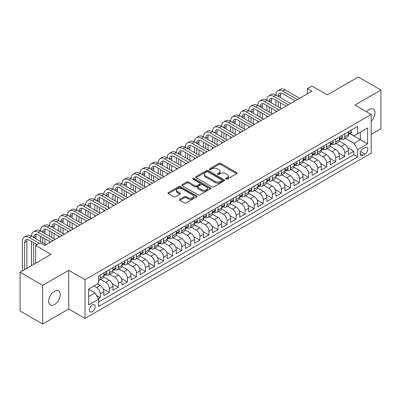 <?xml version="1.0" encoding="UTF-8"?>
<svg xmlns="http://www.w3.org/2000/svg" width="401" height="401" viewBox="0 0 401 401"><rect width="100%" height="100%" fill="white"/><g stroke="black" fill="none" stroke-linecap="round" stroke-linejoin="round"><path stroke-width="0.6" d="M225.974 179.132A0.882 0.506 0 0 0 227.217 179.132L236.665 173.678A1.258 0.727 0 0 0 237.031 173.162A1.258 0.727 0 0 0 236.665 172.651L220.66 163.413A1.258 0.727 0 0 0 218.886 163.413L209.437 168.866A0.882 0.506 0 0 0 209.182 169.222A0.882 0.506 0 0 0 209.437 169.583A0.882 0.506 0 0 0 210.685 169.583L211.908 168.876A4.025 2.321 0 0 1 217.598 168.876L218.931 169.648A4.025 2.321 0 0 1 220.109 171.292A4.025 2.321 0 0 1 218.931 172.931L217.708 173.638A0.882 0.506 0 0 0 217.447 173.999A0.882 0.506 0 0 0 217.708 174.355A0.882 0.506 0 0 0 218.951 174.355L220.174 173.653A4.025 2.321 0 0 1 225.863 173.653L227.197 174.42A4.025 2.321 0 0 1 228.375 176.064A4.025 2.321 0 0 1 227.197 177.703L225.974 178.41A0.882 0.506 0 0 0 225.718 178.771A0.882 0.506 0 0 0 225.974 179.132L225.974 178.41M54.466 304.58A8.195 4.732 120 0 0 59.819 297.357A8.195 4.732 120 0 0 58.561 290.785A8.195 4.732 120 0 0 54.466 291.191A8.195 4.732 120 0 0 49.107 298.414A8.195 4.732 120 0 0 50.366 304.986A8.195 4.732 120 0 0 54.466 304.58M371.216 121.277A8.195 4.732 120 0 0 373.276 109.087A8.195 4.732 120 0 0 369.176 109.493A8.195 4.732 120 0 0 366.519 111.774M92.275 311.612A4.1 2.366 120 0 0 94.952 307.998A4.1 2.366 120 0 0 94.325 304.715A4.1 2.366 120 0 0 92.275 304.915A4.1 2.366 120 0 0 89.598 308.529A4.1 2.366 120 0 0 90.225 311.813A4.1 2.366 120 0 0 92.275 311.612M179.859 199.237A1.258 0.727 0 0 0 179.493 199.748A1.258 0.727 0 0 0 179.859 200.259L184.35 202.856A1.258 0.727 0 0 0 186.129 202.856L196.615 196.796A1.258 0.727 0 0 0 196.986 196.284A1.258 0.727 0 0 0 196.615 195.773L180.615 186.535A1.258 0.727 0 0 0 178.836 186.535L168.35 192.59A1.258 0.727 0 0 0 167.979 193.102A1.258 0.727 0 0 0 168.35 193.618L173.768 196.746A1.258 0.727 0 0 0 175.548 196.746L180.039 194.154A1.258 0.727 0 0 0 180.405 193.643A1.258 0.727 0 0 0 180.039 193.127L177.347 191.578A3.363 1.94 0 0 1 176.365 190.204A3.363 1.94 0 0 1 178.44 188.41A3.363 1.94 0 0 1 182.104 188.831L192.64 194.911A3.363 1.94 0 0 1 193.623 196.284A3.363 1.94 0 0 1 191.548 198.079A3.363 1.94 0 0 1 187.884 197.658L186.129 196.645A1.258 0.727 0 0 0 184.35 196.645L179.859 199.237L179.859 200.259M371.216 134.355L380.95 128.736L380.95 90.045L358.309 76.972L327.291 94.882L311.893 85.989L307.367 88.606L311.893 91.217L44.727 245.467L40.2 242.851L35.674 245.467L35.674 263.246M42.691 285.337L42.691 324.028L68.726 308.996L68.726 270.304L42.691 285.337L20.05 272.264L51.067 254.354L35.674 245.467M68.726 270.304L85.032 279.713L371.216 114.486L371.216 153.182L85.032 318.409L85.032 279.713M380.95 90.045L354.915 105.077L371.216 114.486M211.994 186.891A1.258 0.727 0 0 0 213.773 186.891L224.264 180.836A1.258 0.727 0 0 0 224.63 180.325A1.258 0.727 0 0 0 224.264 179.808L208.259 170.57A1.258 0.727 0 0 0 206.485 170.57L195.994 176.625A1.258 0.727 0 0 0 195.628 177.142A1.258 0.727 0 0 0 195.994 177.653L211.994 186.891M193.277 179.322A0.882 0.506 0 0 1 194.174 179.442L194.174 178.4L210.44 187.788A1.258 0.727 0 0 1 210.806 188.305A1.258 0.727 0 0 1 210.44 188.816L199.949 194.871A1.258 0.727 0 0 1 198.174 194.871L182.169 185.633L186.66 183.062L186.66 182.019L182.169 184.61A1.258 0.727 0 0 0 181.803 185.122A1.258 0.727 0 0 0 182.169 185.633L182.169 184.61M186.66 183.062A1.258 0.727 0 0 1 188.44 183.062L188.44 182.019A1.258 0.727 0 0 0 186.66 182.019M188.44 182.019L194.926 185.763A1.258 0.727 0 0 0 196.706 185.763L199.683 184.044A1.258 0.727 0 0 0 200.054 183.533A1.258 0.727 0 0 0 199.683 183.016L192.926 179.117A0.882 0.506 0 0 1 192.67 178.756A0.882 0.506 0 0 1 193.212 178.29A0.882 0.506 0 0 1 194.174 178.4M42.691 324.028L20.05 310.955L20.05 272.264M98.365 298.735L100.245 297.647L96.486 295.482M93.904 285.988L96.621 287.557A5.123 2.957 60 0 1 100.245 293.833L103.869 291.743L103.869 295.557L109.303 292.419L103.177 288.885M100.661 279.432L105.679 282.329A5.123 2.957 60 0 1 109.303 288.605L112.922 286.514L112.922 290.329L118.36 287.191L112.235 283.657M109.714 274.204L114.736 277.101A5.123 2.957 60 0 1 118.36 283.377L121.979 281.281L121.979 285.101L127.413 281.963L121.287 278.429M118.771 268.976L123.794 271.873A5.123 2.957 60 0 1 127.413 278.149L131.037 276.053L131.037 279.873L136.47 276.735L130.345 273.196M127.829 263.743L132.846 266.645A5.123 2.957 60 0 1 136.47 272.916L140.094 270.825L140.094 274.645L145.528 271.507L139.403 267.968M136.886 258.515L141.904 261.417A5.123 2.957 60 0 1 145.528 267.688L149.152 265.597L149.152 269.417L154.585 266.279L148.46 262.74M145.939 253.287L150.961 256.184A5.123 2.957 60 0 1 154.585 262.46L158.205 260.369L158.205 264.184L163.638 261.051L157.513 257.512M154.997 248.059L160.019 250.956A5.123 2.957 60 0 1 163.638 257.231L167.262 255.141L167.262 258.956L172.696 255.818L166.57 252.284M164.054 242.831L169.072 245.728A5.123 2.957 60 0 1 172.696 252.003L176.32 249.913L176.32 253.728L181.753 250.59L175.628 247.056M173.112 237.603L178.129 240.5A5.123 2.957 60 0 1 181.753 246.775L185.377 244.68L185.377 248.5L190.811 245.362L184.686 241.828M182.164 232.374L187.187 235.272A5.123 2.957 60 0 1 190.811 241.547L194.43 239.452L194.43 243.272L199.868 240.134L193.743 236.6M191.222 227.141L196.244 230.044A5.123 2.957 60 0 1 199.868 236.314L203.487 234.224L203.487 238.044L208.921 234.906L202.796 231.367M200.279 221.913L205.302 224.816A5.123 2.957 60 0 1 208.921 231.086L212.545 228.996L212.545 232.816L217.979 229.678L211.853 226.139M209.337 216.685L214.355 219.583A5.123 2.957 60 0 1 217.979 225.858L221.603 223.768L221.603 227.583L227.036 224.45L220.911 220.911M218.395 211.457L223.412 214.355A5.123 2.957 60 0 1 227.036 220.63L230.66 218.54L230.66 222.355L236.094 219.217L229.968 215.683M227.447 206.229L232.47 209.127A5.123 2.957 60 0 1 236.094 215.402L239.713 213.312L239.713 217.126L245.146 213.989L239.021 210.455M236.505 201.001L241.527 203.898A5.123 2.957 60 0 1 245.146 210.174L248.77 208.084L248.77 211.898L254.204 208.761L248.079 205.227M245.562 195.773L250.58 198.67A5.123 2.957 60 0 1 254.204 204.946L257.828 202.851L257.828 206.67L263.262 203.533L257.136 199.999M254.62 190.545L259.637 193.442A5.123 2.957 60 0 1 263.262 199.718L266.886 197.623L266.886 201.442L272.319 198.305L266.194 194.766M263.673 185.312L268.695 188.214A5.123 2.957 60 0 1 272.319 194.485L275.938 192.395L275.938 196.214L281.377 193.076L275.251 189.538M272.73 180.084L277.753 182.986A5.123 2.957 60 0 1 281.377 189.257L284.996 187.167L284.996 190.986L290.429 187.848L284.304 184.31M281.788 174.856L286.81 177.753A5.123 2.957 60 0 1 290.429 184.029L294.053 181.939L294.053 185.753L299.487 182.62L293.362 179.082M290.845 169.628L295.863 172.525A5.123 2.957 60 0 1 299.487 178.801L303.111 176.711L303.111 180.525L308.544 177.387L302.419 173.854M299.903 164.4L304.92 167.297A5.123 2.957 60 0 1 308.544 173.573L312.168 171.483L312.168 175.297L317.602 172.159L311.477 168.626M308.955 159.172L313.978 162.069A5.123 2.957 60 0 1 317.602 168.345L321.221 166.255L321.221 170.069L326.655 166.931L320.529 163.397M318.013 153.944L323.036 156.841A5.123 2.957 60 0 1 326.655 163.117L330.279 161.022L330.279 164.841L335.712 161.703L329.587 158.169M327.071 148.711L332.088 151.613A5.123 2.957 60 0 1 335.712 157.884L339.336 155.794L339.336 159.613L344.77 156.475L344.77 152.656A5.123 2.957 -120 0 0 341.146 146.385L336.128 143.483M338.644 152.936L344.77 156.475M103.869 291.743A5.123 2.957 -120 0 0 100.245 285.467L97.528 283.898M112.922 286.514A5.123 2.957 -120 0 0 109.303 280.239L103.699 277.006M121.979 281.281A5.123 2.957 -120 0 0 118.36 275.011L112.756 271.778M131.037 276.053A5.123 2.957 -120 0 0 127.413 269.783L121.814 266.545M140.094 270.825A5.123 2.957 -120 0 0 136.47 264.55L130.871 261.317M149.152 265.597A5.123 2.957 -120 0 0 145.528 259.322L139.929 256.089M158.205 260.369A5.123 2.957 -120 0 0 154.585 254.094L148.982 250.861M167.262 255.141A5.123 2.957 -120 0 0 163.638 248.866L158.039 245.633M176.32 249.913A5.123 2.957 -120 0 0 172.696 243.638L167.097 240.405M185.377 244.68A5.123 2.957 -120 0 0 181.753 238.41L176.154 235.176M194.43 239.452A5.123 2.957 -120 0 0 190.811 233.181L185.207 229.943M203.487 234.224A5.123 2.957 -120 0 0 199.868 227.948L194.264 224.715M212.545 228.996A5.123 2.957 -120 0 0 208.921 222.72L203.322 219.487M221.603 223.768A5.123 2.957 -120 0 0 217.979 217.492L212.38 214.259M230.66 218.54A5.123 2.957 -120 0 0 227.036 212.264L221.432 209.031M239.713 213.312A5.123 2.957 -120 0 0 236.094 207.036L230.49 203.803M248.77 208.084A5.123 2.957 -120 0 0 245.146 201.808L239.547 198.575M257.828 202.851A5.123 2.957 -120 0 0 254.204 196.58L248.605 193.347M266.886 197.623A5.123 2.957 -120 0 0 263.262 191.352L257.663 188.114M275.938 192.395A5.123 2.957 -120 0 0 272.319 186.119L266.715 182.886M284.996 187.167A5.123 2.957 -120 0 0 281.377 180.891L275.773 177.658M294.053 181.939A5.123 2.957 -120 0 0 290.429 175.663L284.83 172.43M303.111 176.711A5.123 2.957 -120 0 0 299.487 170.435L293.888 167.202M312.168 171.483A5.123 2.957 -120 0 0 308.544 165.207L302.94 161.974M321.221 166.255A5.123 2.957 -120 0 0 317.602 159.979L311.998 156.746M330.279 161.022A5.123 2.957 -120 0 0 326.655 154.751L321.056 151.518M339.336 155.794A5.123 2.957 -120 0 0 335.712 149.518L330.113 146.285M364.965 147.588L362.975 148.736A3.97 2.291 120 0 0 360.379 152.235A3.97 2.291 120 0 0 360.99 155.418A3.97 2.291 120 0 0 362.975 155.222L364.965 154.069A3.97 2.291 120 0 0 367.562 150.57A3.97 2.291 120 0 0 366.95 147.388A3.97 2.291 120 0 0 364.965 147.588M88.651 296.55L94.992 292.89L98.616 299.166L98.616 306.484L357.632 156.946L357.632 149.623L354.008 143.352L345.181 138.255M98.616 299.166L88.651 304.915L88.651 289.021L98.616 283.271L98.616 275.948L357.632 126.41L357.632 133.728L367.592 127.979L367.592 143.874L357.632 149.623M105.633 274.77L105.679 274.8A5.123 2.957 60 0 0 108.24 275.056L111.864 272.961A5.123 2.957 -120 0 0 112.922 270.615L112.922 267.688M114.686 269.542L114.736 269.572A5.123 2.957 60 0 0 117.298 269.823L120.922 267.733A5.123 2.957 -120 0 0 121.979 265.387L121.979 262.46M123.744 264.314L123.794 264.344A5.123 2.957 60 0 0 126.355 264.595L129.974 262.505A5.123 2.957 -120 0 0 131.037 260.159L131.037 257.231M132.801 259.086L132.846 259.116A5.123 2.957 60 0 0 135.408 259.367L139.032 257.277A5.123 2.957 -120 0 0 140.094 254.931L140.094 252.003M141.859 253.858L141.904 253.883A5.123 2.957 60 0 0 144.465 254.139L148.089 252.049A5.123 2.957 -120 0 0 149.152 249.703L149.152 246.775M150.911 248.63L150.961 248.655A5.123 2.957 60 0 0 153.523 248.911L157.147 246.821A5.123 2.957 -120 0 0 158.205 244.475L158.205 241.547M159.969 243.402L160.019 243.427A5.123 2.957 60 0 0 162.58 243.683L166.199 241.587A5.123 2.957 -120 0 0 167.262 239.247L167.262 236.314M169.027 238.174L169.072 238.199A5.123 2.957 60 0 0 171.638 238.455L175.257 236.359A5.123 2.957 -120 0 0 176.32 234.014L176.32 231.086M178.084 232.941L178.129 232.971A5.123 2.957 60 0 0 180.691 233.222L184.315 231.131A5.123 2.957 -120 0 0 185.377 228.786L185.377 225.858M187.142 227.713L187.187 227.743A5.123 2.957 60 0 0 189.748 227.994L193.372 225.903A5.123 2.957 -120 0 0 194.43 223.557L194.43 220.63M196.194 222.485L196.244 222.515A5.123 2.957 60 0 0 198.806 222.766L202.43 220.675A5.123 2.957 -120 0 0 203.487 218.329L203.487 215.402M205.252 217.257L205.302 217.282A5.123 2.957 60 0 0 207.863 217.537L211.482 215.447A5.123 2.957 -120 0 0 212.545 213.101L212.545 210.174M214.309 212.029L214.355 212.054A5.123 2.957 60 0 0 216.916 212.309L220.54 210.219A5.123 2.957 -120 0 0 221.603 207.873L221.603 204.946M223.367 206.801L223.412 206.826A5.123 2.957 60 0 0 225.974 207.081L229.598 204.991A5.123 2.957 -120 0 0 230.66 202.645L230.66 199.713M232.42 201.573L232.47 201.598A5.123 2.957 60 0 0 235.031 201.853L238.655 199.758A5.123 2.957 -120 0 0 239.713 197.417L239.713 194.485M241.477 196.34L241.527 196.37A5.123 2.957 60 0 0 244.089 196.625L247.708 194.53A5.123 2.957 -120 0 0 248.77 192.184L248.77 189.257M250.535 191.112L250.58 191.142A5.123 2.957 60 0 0 253.141 191.392L256.765 189.302A5.123 2.957 -120 0 0 257.828 186.956L257.828 184.029M259.592 185.884L259.637 185.914A5.123 2.957 60 0 0 262.199 186.164L265.823 184.074A5.123 2.957 -120 0 0 266.886 181.728L266.886 178.801M268.65 180.656L268.695 180.686A5.123 2.957 60 0 0 271.256 180.936L274.88 178.846A5.123 2.957 -120 0 0 275.938 176.5L275.938 173.573M277.703 175.427L277.753 175.453A5.123 2.957 60 0 0 280.314 175.708L283.938 173.618A5.123 2.957 -120 0 0 284.996 171.272L284.996 168.345M286.76 170.199L286.81 170.225A5.123 2.957 60 0 0 289.372 170.48L292.991 168.39A5.123 2.957 -120 0 0 294.053 166.044L294.053 163.117M295.818 164.971L295.863 164.996A5.123 2.957 60 0 0 298.424 165.252L302.048 163.157A5.123 2.957 -120 0 0 303.111 160.816L303.111 157.884M304.875 159.743L304.92 159.768A5.123 2.957 60 0 0 307.482 160.024L311.106 157.929A5.123 2.957 -120 0 0 312.168 155.583L312.168 152.656M313.928 154.51L313.978 154.54A5.123 2.957 60 0 0 316.539 154.791L320.163 152.701A5.123 2.957 -120 0 0 321.221 150.355L321.221 147.428M322.985 149.282L323.036 149.312A5.123 2.957 60 0 0 325.597 149.563L329.216 147.473A5.123 2.957 -120 0 0 330.279 145.127L330.279 142.2M332.043 144.054L332.088 144.084A5.123 2.957 60 0 0 334.65 144.335L338.274 142.245A5.123 2.957 -120 0 0 339.336 139.899L339.336 136.972M98.616 302.093L353.827 154.751L353.827 151.247L348.394 154.385L348.394 150.565A5.123 2.957 -120 0 0 344.77 144.29L339.171 141.057M341.101 138.826L341.146 138.851A5.123 2.957 -120 0 0 343.707 139.107A5.123 2.957 -120 0 0 344.77 136.761L344.77 133.834M343.707 139.107L347.331 137.017A5.123 2.957 -120 0 0 348.394 134.671L348.394 131.744M100.245 275.011L100.245 277.938A5.123 2.957 60 0 1 99.182 280.284A5.123 2.957 60 0 1 98.616 280.489M99.182 280.284L102.806 278.189A5.123 2.957 -120 0 0 103.869 275.848L103.869 272.916M109.303 269.778L109.303 272.71A5.123 2.957 60 0 1 108.24 275.056M118.36 264.55L118.36 267.482A5.123 2.957 60 0 1 117.298 269.823M127.413 259.322L127.413 262.249A5.123 2.957 60 0 1 126.355 264.595M136.47 254.094L136.47 257.021A5.123 2.957 60 0 1 135.408 259.367M145.528 248.866L145.528 251.793A5.123 2.957 60 0 1 144.465 254.139M154.585 243.638L154.585 246.565A5.123 2.957 60 0 1 153.523 248.911M163.638 238.41L163.638 241.337A5.123 2.957 60 0 1 162.58 243.683M172.696 233.181L172.696 236.109A5.123 2.957 60 0 1 171.638 238.455M181.753 227.948L181.753 230.881A5.123 2.957 60 0 1 180.691 233.222M190.811 222.72L190.811 225.648A5.123 2.957 60 0 1 189.748 227.994M199.868 217.492L199.868 220.42A5.123 2.957 60 0 1 198.806 222.766M208.921 212.264L208.921 215.192A5.123 2.957 60 0 1 207.863 217.537M217.979 207.036L217.979 209.964A5.123 2.957 60 0 1 216.916 212.309M227.036 201.808L227.036 204.736A5.123 2.957 60 0 1 225.974 207.081M236.094 196.58L236.094 199.508A5.123 2.957 60 0 1 235.031 201.853M245.146 191.347L245.146 194.279A5.123 2.957 60 0 1 244.089 196.625M254.204 186.119L254.204 189.051A5.123 2.957 60 0 1 253.141 191.392M263.262 180.891L263.262 183.818A5.123 2.957 60 0 1 262.199 186.164M272.319 175.663L272.319 178.59A5.123 2.957 60 0 1 271.256 180.936M281.377 170.435L281.377 173.362A5.123 2.957 60 0 1 280.314 175.708M290.429 165.207L290.429 168.134A5.123 2.957 60 0 1 289.372 170.48M299.487 159.979L299.487 162.906A5.123 2.957 60 0 1 298.424 165.252M308.544 154.751L308.544 157.678A5.123 2.957 60 0 1 307.482 160.024M317.602 149.518L317.602 152.45A5.123 2.957 60 0 1 316.539 154.791M326.655 144.29L326.655 147.217A5.123 2.957 60 0 1 325.597 149.563M335.712 139.062L335.712 141.989A5.123 2.957 60 0 1 334.65 144.335M335.712 157.884L335.712 161.703M326.655 163.117L326.655 166.931M317.602 168.345L317.602 172.159M308.544 173.573L308.544 177.387M299.487 178.801L299.487 182.62M290.429 184.029L290.429 187.848M281.377 189.257L281.377 193.076M272.319 194.485L272.319 198.305M263.262 199.718L263.262 203.533M254.204 204.946L254.204 208.761M245.146 210.174L245.146 213.989M236.094 215.402L236.094 219.217M227.036 220.63L227.036 224.45M217.979 225.858L217.979 229.678M208.921 231.086L208.921 234.906M199.868 236.314L199.868 240.134M190.811 241.547L190.811 245.362M181.753 246.775L181.753 250.59M172.696 252.003L172.696 255.818M163.638 257.231L163.638 261.051M154.585 262.46L154.585 266.279M145.528 267.688L145.528 271.507M136.47 272.916L136.47 276.735M127.413 278.149L127.413 281.963M118.36 283.377L118.36 287.191M109.303 288.605L109.303 292.419M100.245 293.833L100.245 297.647M94.992 292.89L88.651 289.231M354.008 143.352L360.349 139.688L360.349 132.16L367.592 127.979M349.973 133.703L367.592 143.874M350.158 133.598L354.008 135.819L357.632 133.728M68.726 308.996L85.032 318.409M307.367 88.606L307.367 93.834M347.702 147.708L353.827 151.247M353.827 154.751L357.632 156.946M226.324 179.252L227.197 178.751A4.025 2.321 0 0 0 228.375 177.107L228.375 176.064M220.109 171.292L220.109 172.335A4.025 2.321 0 0 1 218.931 173.979L218.059 174.48M236.645 173.688L220.66 164.455A1.258 0.727 0 0 0 218.886 164.455L209.793 169.708M224.244 180.846L208.259 171.618A1.258 0.727 0 0 0 206.485 171.618L196.009 177.663M222.039 180.681A0.882 0.506 0 0 0 222.299 180.325A0.882 0.506 0 0 0 222.039 179.964L207.994 171.854A0.882 0.506 0 0 0 206.751 171.854L205.462 172.6A4.025 2.321 0 0 0 204.284 174.24A4.025 2.321 0 0 0 205.462 175.884L215.061 181.427A4.025 2.321 0 0 0 220.75 181.427L222.039 180.681L222.039 181.728A0.882 0.506 0 0 0 222.299 181.367L222.299 180.325M204.284 174.24L204.284 175.287A4.025 2.321 0 0 0 205.462 176.931L205.462 175.884M222.039 181.728L220.75 182.47A4.025 2.321 0 0 1 215.061 182.47L205.462 176.931M188.44 183.062L194.926 186.811A1.258 0.727 0 0 0 196.706 186.811L199.683 185.092A1.258 0.727 0 0 0 200.054 184.575L200.054 183.533M194.174 179.442L210.425 188.826M201.663 189.653A3.363 1.94 0 0 0 205.327 190.074A3.363 1.94 0 0 0 207.402 188.28A3.363 1.94 0 0 0 206.415 186.906L202.705 184.761A1.258 0.727 0 0 0 200.926 184.761L197.949 186.48A1.258 0.727 0 0 0 197.583 186.996A1.258 0.727 0 0 0 197.949 187.508L201.663 189.653L201.663 190.696A3.363 1.94 0 0 0 205.327 191.117A3.363 1.94 0 0 0 207.402 189.322L207.402 188.28M197.583 186.996L197.583 188.039A1.258 0.727 0 0 0 197.949 188.555L197.949 187.508M201.663 190.696L197.949 188.555M193.623 196.284L193.623 197.332A3.363 1.94 0 0 1 191.548 199.122A3.363 1.94 0 0 1 187.884 198.701L186.129 197.688A1.258 0.727 0 0 0 184.35 197.688L179.879 200.269M176.365 190.204L176.365 191.247A3.363 1.94 0 0 0 177.347 192.62L177.347 191.578M180.019 194.164L177.347 192.62M196.6 196.806L180.615 187.578A1.258 0.727 0 0 0 178.836 187.578L168.365 193.623M350.79 130.355L351.562 131.688A3.393 1.96 60 0 1 350.86 133.192L349.136 134.185A3.393 1.96 -120 0 0 349.727 133.403L349.657 133.102M22.361 270.931L22.361 241.442A9.604 5.544 60 0 1 24.351 237.041L26.611 235.738A9.604 5.544 60 0 1 31.418 236.214A9.604 5.544 60 0 1 33.403 231.813L35.669 230.51A9.604 5.544 60 0 1 40.471 230.981A9.604 5.544 60 0 1 42.461 226.585L44.727 225.277A9.604 5.544 60 0 1 49.529 225.753A9.604 5.544 60 0 1 51.518 221.357L53.784 220.049A9.604 5.544 60 0 1 58.586 220.525A9.604 5.544 60 0 1 60.576 216.129L62.837 214.821A9.604 5.544 60 0 1 67.644 215.297A9.604 5.544 60 0 1 69.634 210.901L71.894 209.593A9.604 5.544 60 0 1 76.696 210.069A9.604 5.544 60 0 1 78.686 205.673L80.952 204.365A9.604 5.544 60 0 1 85.754 204.841A9.604 5.544 60 0 1 87.744 200.445L90.009 199.137A9.604 5.544 60 0 1 94.811 199.613A9.604 5.544 60 0 1 96.801 195.212L99.067 193.909A9.604 5.544 60 0 1 103.869 194.385A9.604 5.544 60 0 1 105.859 189.984L108.12 188.676A9.604 5.544 60 0 1 112.922 189.152A9.604 5.544 60 0 1 114.912 184.756L117.177 183.447A9.604 5.544 60 0 1 121.979 183.924A9.604 5.544 60 0 1 123.969 179.528L126.235 178.219A9.604 5.544 60 0 1 131.037 178.696A9.604 5.544 60 0 1 133.027 174.3L135.292 172.991A9.604 5.544 60 0 1 140.094 173.468A9.604 5.544 60 0 1 142.084 169.072L144.345 167.763A9.604 5.544 60 0 1 149.152 168.24A9.604 5.544 60 0 1 151.137 163.844L153.403 162.535A9.604 5.544 60 0 1 158.205 163.012A9.604 5.544 60 0 1 160.194 158.611L162.46 157.307A9.604 5.544 60 0 1 167.262 157.783A9.604 5.544 60 0 1 169.252 153.382L171.518 152.079A9.604 5.544 60 0 1 176.32 152.55A9.604 5.544 60 0 1 178.31 148.154L180.575 146.846A9.604 5.544 60 0 1 185.377 147.322A9.604 5.544 60 0 1 187.367 142.926L189.628 141.618A9.604 5.544 60 0 1 194.43 142.094A9.604 5.544 60 0 1 196.42 137.698L198.685 136.39A9.604 5.544 60 0 1 203.487 136.866A9.604 5.544 60 0 1 205.477 132.47L207.743 131.162A9.604 5.544 60 0 1 212.545 131.638A9.604 5.544 60 0 1 214.535 127.242L216.801 125.934A9.604 5.544 60 0 1 221.603 126.41A9.604 5.544 60 0 1 223.593 122.014L225.853 120.706A9.604 5.544 60 0 1 230.66 121.182A9.604 5.544 60 0 1 232.645 116.781L234.911 115.478A9.604 5.544 60 0 1 239.713 115.954A9.604 5.544 60 0 1 241.703 111.553L243.968 110.245A9.604 5.544 60 0 1 248.77 110.721A9.604 5.544 60 0 1 250.76 106.325L253.026 105.017A9.604 5.544 60 0 1 257.828 105.493A9.604 5.544 60 0 1 259.818 101.097L262.079 99.789A9.604 5.544 60 0 1 266.886 100.265A9.604 5.544 60 0 1 268.876 95.869L271.136 94.561A9.604 5.544 60 0 1 275.938 95.037A9.604 5.544 60 0 1 277.928 90.641L280.194 89.333A9.604 5.544 60 0 1 284.996 89.809L299.667 98.28M277.928 90.641A9.604 5.544 60 0 1 282.735 91.117L297.402 99.588M348.504 134.345L348.519 134.345A3.393 1.96 -120 0 0 349.136 134.185M349.291 133.152L349.727 133.403C349.517 132.891 349.156 133.102 348.644 134.029A3.393 1.96 60 0 1 348.394 134.515M295.141 100.892L282.735 93.729A6.406 3.699 -120 0 0 279.532 93.413A6.406 3.699 -120 0 0 278.204 96.345L280.469 95.037L280.469 97.654M280.87 93.117A6.406 3.699 -120 0 0 280.469 95.037M278.204 101.573L278.204 106.801M280.469 102.882L280.469 108.11M275.938 111.979L275.938 110.721M275.938 105.493L275.938 100.265M341.737 135.583L342.504 136.916A3.393 1.96 60 0 1 341.802 138.42L340.083 139.413A3.393 1.96 -120 0 0 340.675 138.631L340.599 138.33M268.876 95.869A9.604 5.544 60 0 1 273.677 96.345L275.938 95.037L290.61 103.508M273.677 96.345L288.349 104.816M339.447 139.573L339.462 139.573A3.393 1.96 -120 0 0 340.083 139.413M340.233 138.38L340.675 138.631C340.459 138.119 340.098 138.33 339.587 139.257A3.393 1.96 60 0 1 339.336 139.743M286.083 106.12L273.677 98.957A6.406 3.699 -120 0 0 270.474 98.641A6.406 3.699 -120 0 0 269.146 101.573L271.412 100.265L271.412 102.882M271.813 98.345A6.406 3.699 -120 0 0 271.412 100.265M269.146 106.801L269.146 112.029M271.412 108.11L271.412 113.338M266.886 117.207L266.886 115.954M266.886 110.721L266.886 105.493M332.68 140.816L333.447 142.149A3.393 1.96 60 0 1 332.745 143.648L331.025 144.641A3.393 1.96 -120 0 0 331.617 143.859L331.547 143.558M259.818 101.097A9.604 5.544 60 0 1 264.62 101.573L266.886 100.265L281.557 108.736M264.62 101.573L279.291 110.044M330.394 144.801L330.404 144.801A3.393 1.96 -120 0 0 331.025 144.641M331.176 143.608L331.617 143.859C331.401 143.347 331.041 143.558 330.529 144.49A3.393 1.96 60 0 1 330.279 144.972M277.026 111.353L264.62 104.185A6.406 3.699 -120 0 0 261.417 103.869A6.406 3.699 -120 0 0 260.094 106.801L262.354 105.493L262.354 108.11M262.755 103.573A6.406 3.699 -120 0 0 262.354 105.493M260.094 112.029L260.094 117.257M262.354 113.338L262.354 118.566M257.828 122.435L257.828 121.182M257.828 115.954L257.828 110.721M323.622 146.044L324.394 147.378A3.393 1.96 60 0 1 323.687 148.876L321.968 149.869A3.393 1.96 -120 0 0 322.559 149.092L322.489 148.786M250.76 106.325A9.604 5.544 60 0 1 255.562 106.801L257.828 105.493L272.5 113.964M255.562 106.801L270.234 115.272M321.336 150.029L321.351 150.029A3.393 1.96 -120 0 0 321.968 149.869M322.123 148.836L322.559 149.092C322.344 148.581 321.983 148.786 321.472 149.718A3.393 1.96 60 0 1 321.221 150.2M267.968 116.581L255.562 109.418A6.406 3.699 -120 0 0 252.359 109.097A6.406 3.699 -120 0 0 251.036 112.029L253.302 110.721L253.302 113.338M253.703 108.801A6.406 3.699 -120 0 0 253.302 110.721M251.036 117.257L251.036 122.485M253.302 118.566L253.302 123.794M248.77 127.663L248.77 126.41M248.77 121.182L248.77 115.954M314.564 151.272L315.336 152.606A3.393 1.96 60 0 1 314.635 154.104L312.91 155.102A3.393 1.96 -120 0 0 313.502 154.32L313.432 154.019M241.703 111.553A9.604 5.544 60 0 1 246.505 112.029L248.77 110.721L263.442 119.192M246.505 112.029L261.176 120.501M312.279 155.257L312.294 155.257A3.393 1.96 -120 0 0 312.91 155.102M313.066 154.064L313.502 154.32C313.291 153.809 312.925 154.014 312.414 154.946A3.393 1.96 60 0 1 312.168 155.428M258.916 121.809L246.505 114.646A6.406 3.699 -120 0 0 243.307 114.325A6.406 3.699 -120 0 0 241.978 117.257L244.244 115.954L244.244 118.566M244.645 114.034A6.406 3.699 -120 0 0 244.244 115.954M241.978 122.485L241.978 127.719M244.244 123.794L244.244 129.022M239.713 132.891L239.713 131.638M239.713 126.41L239.713 121.182M305.512 156.5L306.279 157.834A3.393 1.96 60 0 1 305.577 159.337L303.858 160.33A3.393 1.96 -120 0 0 304.449 159.548L304.374 159.247M232.645 116.781A9.604 5.544 60 0 1 237.452 117.257L239.713 115.954L254.384 124.42M237.452 117.257L252.124 125.729M303.221 160.485L303.236 160.485A3.393 1.96 -120 0 0 303.858 160.33M304.008 159.292L304.449 159.548C304.234 159.037 303.873 159.247 303.362 160.174A3.393 1.96 60 0 1 303.111 160.656M249.858 127.037L237.452 119.874A6.406 3.699 -120 0 0 234.249 119.558A6.406 3.699 -120 0 0 232.921 122.485L235.186 121.182L235.186 123.794M235.587 119.262A6.406 3.699 -120 0 0 235.186 121.182M232.921 127.719L232.921 132.947M235.186 129.022L235.186 134.25M230.66 138.119L230.66 136.866M230.66 131.638L230.66 126.41M296.454 161.728L297.221 163.062A3.393 1.96 60 0 1 296.519 164.565L294.8 165.558A3.393 1.96 -120 0 0 295.392 164.776L295.316 164.475M223.593 122.014A9.604 5.544 60 0 1 228.395 122.485L230.66 121.182L245.332 129.653M228.395 122.485L243.066 130.957M294.169 165.718L294.179 165.718A3.393 1.96 -120 0 0 294.8 165.558M294.951 164.52L295.392 164.776C295.176 164.265 294.815 164.475 294.304 165.402A3.393 1.96 60 0 1 294.053 165.884M240.8 132.265L228.395 125.102A6.406 3.699 -120 0 0 225.192 124.786A6.406 3.699 -120 0 0 223.863 127.719L226.129 126.41L226.129 129.022M226.53 124.49A6.406 3.699 -120 0 0 226.129 126.41M223.863 132.947L223.863 138.175M226.129 134.25L226.129 139.483M221.603 143.352L221.603 142.094M221.603 136.866L221.603 131.638M287.397 166.956L288.169 168.29A3.393 1.96 60 0 1 287.462 169.793L285.743 170.786A3.393 1.96 -120 0 0 286.334 170.004L286.264 169.703M214.535 127.242A9.604 5.544 60 0 1 219.337 127.719L221.603 126.41L236.274 134.881M219.337 127.719L234.009 136.185M285.111 170.946L285.126 170.946A3.393 1.96 -120 0 0 285.743 170.786M285.898 169.753L286.334 170.004C286.119 169.493 285.758 169.703 285.246 170.631A3.393 1.96 60 0 1 284.996 171.117M231.743 137.493L219.337 130.33A6.406 3.699 -120 0 0 216.134 130.014A6.406 3.699 -120 0 0 214.811 132.947L217.071 131.638L217.071 134.25M217.472 129.718A6.406 3.699 -120 0 0 217.071 131.638M214.811 138.175L214.811 143.403M217.071 139.483L217.071 144.711M212.545 148.581L212.545 147.322M212.545 142.094L212.545 136.866M278.339 172.184L279.111 173.518A3.393 1.96 60 0 1 278.409 175.021L276.685 176.014A3.393 1.96 -120 0 0 277.276 175.232L277.206 174.931M205.477 132.47A9.604 5.544 60 0 1 210.279 132.947L212.545 131.638L227.217 140.109M210.279 132.947L224.951 141.418M276.053 176.174L276.068 176.174A3.393 1.96 -120 0 0 276.685 176.014M276.84 174.981L277.276 175.232C277.066 174.721 276.7 174.931 276.189 175.859A3.393 1.96 60 0 1 275.938 176.345M222.69 142.721L210.279 135.558A6.406 3.699 -120 0 0 207.081 135.242A6.406 3.699 -120 0 0 205.753 138.175L208.019 136.866L208.019 139.483M208.42 134.947A6.406 3.699 -120 0 0 208.019 136.866M205.753 143.403L205.753 148.631M208.019 144.711L208.019 149.939M203.487 153.809L203.487 152.55M203.487 147.322L203.487 142.094M269.282 177.417L270.053 178.751A3.393 1.96 60 0 1 269.352 180.25L267.632 181.242A3.393 1.96 -120 0 0 268.219 180.46L268.149 180.159M196.42 137.698A9.604 5.544 60 0 1 201.227 138.175L203.487 136.866L218.159 145.337M201.227 138.175L215.893 146.646M266.996 181.402L267.011 181.402A3.393 1.96 -120 0 0 267.632 181.242M267.783 180.209L268.219 180.46C268.008 179.949 267.647 180.159 267.136 181.087A3.393 1.96 60 0 1 266.886 181.573M213.633 147.949L201.227 140.786A6.406 3.699 -120 0 0 198.024 140.47A6.406 3.699 -120 0 0 196.696 143.403L198.961 142.094L198.961 144.711M199.362 140.175A6.406 3.699 -120 0 0 198.961 142.094M196.696 148.631L196.696 153.859M198.961 149.939L198.961 155.167M194.43 159.037L194.43 157.783M194.43 152.55L194.43 147.322M260.229 182.645L260.996 183.979A3.393 1.96 60 0 1 260.294 185.478L258.575 186.47A3.393 1.96 -120 0 0 259.166 185.688L259.091 185.387M187.367 142.926A9.604 5.544 60 0 1 192.169 143.403L194.43 142.094L209.101 150.565M192.169 143.403L206.841 151.874M257.938 186.63L257.953 186.63A3.393 1.96 -120 0 0 258.575 186.47M258.725 185.437L259.166 185.688C258.951 185.177 258.59 185.387 258.079 186.32A3.393 1.96 60 0 1 257.828 186.801M204.575 153.182L192.169 146.019A6.406 3.699 -120 0 0 188.966 145.698A6.406 3.699 -120 0 0 187.638 148.631L189.904 147.322L189.904 149.939M190.305 145.403A6.406 3.699 -120 0 0 189.904 147.322M187.638 153.859L187.638 159.087M189.904 155.167L189.904 160.395M185.377 164.265L185.377 163.012M185.377 157.783L185.377 152.55M251.171 187.874L251.938 189.207A3.393 1.96 60 0 1 251.237 190.706L249.517 191.703A3.393 1.96 -120 0 0 250.109 190.921L250.039 190.62M178.31 148.154A9.604 5.544 60 0 1 183.112 148.631L185.377 147.322L200.049 155.794M183.112 148.631L197.783 157.102M248.886 191.858L248.896 191.858A3.393 1.96 -120 0 0 249.517 191.703M249.668 190.665L250.109 190.921C249.893 190.41 249.532 190.615 249.021 191.548A3.393 1.96 60 0 1 248.77 192.029M195.518 158.41L183.112 151.247A6.406 3.699 -120 0 0 179.909 150.926A6.406 3.699 -120 0 0 178.585 153.859L180.846 152.55L180.846 155.167M181.247 150.631A6.406 3.699 -120 0 0 180.846 152.55M178.585 159.087L178.585 164.315M180.846 160.395L180.846 165.623M176.32 169.493L176.32 168.24M176.32 163.012L176.32 157.783M242.114 193.102L242.886 194.435A3.393 1.96 60 0 1 242.179 195.934L240.46 196.931A3.393 1.96 -120 0 0 241.051 196.149L240.981 195.848M169.252 153.382A9.604 5.544 60 0 1 174.054 153.859L176.32 152.55L190.991 161.022M174.054 153.859L188.726 162.33M239.828 197.086L239.843 197.086A3.393 1.96 -120 0 0 240.46 196.931M240.615 195.894L241.051 196.149C240.836 195.638 240.475 195.843 239.963 196.776A3.393 1.96 60 0 1 239.713 197.257M186.46 163.638L174.054 156.475A6.406 3.699 -120 0 0 170.851 156.159A6.406 3.699 -120 0 0 169.528 159.087L171.793 157.783L171.793 160.395M172.194 155.864A6.406 3.699 -120 0 0 171.793 157.783M169.528 164.315L169.528 169.548M171.793 165.623L171.793 170.851M167.262 174.721L167.262 173.468M167.262 168.24L167.262 163.012M233.056 198.33L233.828 199.663A3.393 1.96 60 0 1 233.126 201.167L231.402 202.159A3.393 1.96 -120 0 0 231.994 201.377L231.923 201.076M160.194 158.611A9.604 5.544 60 0 1 164.996 159.087L167.262 157.783L181.934 166.25M164.996 159.087L179.668 167.558M230.77 202.32L230.786 202.32A3.393 1.96 -120 0 0 231.402 202.159M231.557 201.122L231.994 201.377C231.783 200.866 231.417 201.076 230.906 202.004A3.393 1.96 60 0 1 230.66 202.485M177.407 168.866L164.996 161.703A6.406 3.699 -120 0 0 161.798 161.387A6.406 3.699 -120 0 0 160.47 164.315L162.736 163.012L162.736 165.623M163.137 161.092A6.406 3.699 -120 0 0 162.736 163.012M160.47 169.548L160.47 174.776M162.736 170.851L162.736 176.084M158.205 179.949L158.205 178.696M158.205 173.468L158.205 168.24M224.004 203.558L224.771 204.891A3.393 1.96 60 0 1 224.069 206.395L222.349 207.387A3.393 1.96 -120 0 0 222.941 206.605L222.866 206.304M151.137 163.844A9.604 5.544 60 0 1 155.944 164.315L158.205 163.012L172.876 171.483M155.944 164.315L170.615 172.786M221.713 207.548L221.728 207.548A3.393 1.96 -120 0 0 222.349 207.387M222.5 206.355L222.941 206.605C222.725 206.094 222.365 206.304 221.853 207.232A3.393 1.96 60 0 1 221.603 207.718M168.35 174.094L155.944 166.931A6.406 3.699 -120 0 0 152.741 166.615A6.406 3.699 -120 0 0 151.413 169.548L153.678 168.24L153.678 170.851M154.079 166.32A6.406 3.699 -120 0 0 153.678 168.24M151.413 174.776L151.413 180.004M153.678 176.084L153.678 181.312M149.152 185.182L149.152 183.924M149.152 178.696L149.152 173.468M214.946 208.786L215.713 210.119A3.393 1.96 60 0 1 215.011 211.623L213.292 212.615A3.393 1.96 -120 0 0 213.883 211.833L213.808 211.533M142.084 169.072A9.604 5.544 60 0 1 146.886 169.548L149.152 168.24L163.824 176.711M146.886 169.548L161.558 178.014M212.66 212.776L212.67 212.776A3.393 1.96 -120 0 0 213.292 212.615M213.442 211.583L213.883 211.833C213.668 211.322 213.307 211.533 212.796 212.46A3.393 1.96 60 0 1 212.545 212.946M159.292 179.322L146.886 172.159A6.406 3.699 -120 0 0 143.683 171.844A6.406 3.699 -120 0 0 142.36 174.776L144.621 173.468L144.621 176.084M145.022 171.548A6.406 3.699 -120 0 0 144.621 173.468M142.36 180.004L142.36 185.232M144.621 181.312L144.621 186.54M140.094 190.41L140.094 189.152M140.094 183.924L140.094 178.696M205.888 214.014L206.66 215.347A3.393 1.96 60 0 1 205.954 216.851L204.234 217.843A3.393 1.96 -120 0 0 204.826 217.061L204.756 216.761M133.027 174.3A9.604 5.544 60 0 1 137.829 174.776L140.094 173.468L154.766 181.939M137.829 174.776L152.5 183.247M203.603 218.004L203.618 218.004A3.393 1.96 -120 0 0 204.234 217.843M204.39 216.811L204.826 217.061C204.61 216.55 204.249 216.761 203.738 217.688A3.393 1.96 60 0 1 203.487 218.174M150.235 184.55L137.829 177.387A6.406 3.699 -120 0 0 134.626 177.072A6.406 3.699 -120 0 0 133.302 180.004L135.563 178.696L135.563 181.312M135.964 176.776A6.406 3.699 -120 0 0 135.563 178.696M133.302 185.232L133.302 190.46M135.563 186.54L135.563 191.768M131.037 195.638L131.037 194.385M131.037 189.152L131.037 183.924M196.831 219.247L197.603 220.58A3.393 1.96 60 0 1 196.901 222.079L195.177 223.071A3.393 1.96 -120 0 0 195.768 222.289L195.698 221.989M123.969 179.528A9.604 5.544 60 0 1 128.771 180.004L131.037 178.696L145.708 187.167M128.771 180.004L143.443 188.475M194.545 223.232L194.56 223.232A3.393 1.96 -120 0 0 195.177 223.071M195.332 222.039L195.768 222.289C195.558 221.778 195.192 221.989 194.68 222.921A3.393 1.96 60 0 1 194.43 223.402M141.182 189.783L128.771 182.615A6.406 3.699 -120 0 0 125.573 182.3A6.406 3.699 -120 0 0 124.245 185.232L126.51 183.924L126.51 186.54M126.911 182.004A6.406 3.699 -120 0 0 126.51 183.924M124.245 190.46L124.245 195.688M126.51 191.768L126.51 196.996M121.979 200.866L121.979 199.613M121.979 194.385L121.979 189.152M187.773 224.475L188.545 225.808A3.393 1.96 60 0 1 187.843 227.307L186.124 228.299A3.393 1.96 -120 0 0 186.711 227.522L186.64 227.217M114.912 184.756A9.604 5.544 60 0 1 119.719 185.232L121.979 183.924L136.651 192.395M119.719 185.232L134.39 193.703M185.488 228.46L185.503 228.46A3.393 1.96 -120 0 0 186.124 228.299M186.275 227.267L186.711 227.522C186.5 227.011 186.139 227.217 185.628 228.149A3.393 1.96 60 0 1 185.377 228.63M132.124 195.011L119.719 187.848A6.406 3.699 -120 0 0 116.516 187.528A6.406 3.699 -120 0 0 115.187 190.46L117.453 189.152L117.453 191.768M117.854 187.232A6.406 3.699 -120 0 0 117.453 189.152M115.187 195.688L115.187 200.916M117.453 196.996L117.453 202.224M112.922 206.094L112.922 204.841M112.922 199.613L112.922 194.385M178.721 229.703L179.488 231.036A3.393 1.96 60 0 1 178.786 232.535L177.067 233.532A3.393 1.96 -120 0 0 177.658 232.75L177.583 232.45M105.859 189.984A9.604 5.544 60 0 1 110.661 190.46L112.922 189.152L127.593 197.623M110.661 190.46L125.333 198.931M176.435 233.688L176.445 233.688A3.393 1.96 -120 0 0 177.067 233.532M177.217 232.495L177.658 232.75C177.442 232.239 177.082 232.445 176.57 233.377A3.393 1.96 60 0 1 176.32 233.858M123.067 200.239L110.661 193.076A6.406 3.699 -120 0 0 107.458 192.756A6.406 3.699 -120 0 0 106.13 195.688L108.395 194.385L108.395 196.996M108.796 192.465A6.406 3.699 -120 0 0 108.395 194.385M106.13 200.916L106.13 206.149M108.395 202.224L108.395 207.452M103.869 211.322L103.869 210.069M103.869 204.841L103.869 199.613M169.663 234.931L170.43 236.264A3.393 1.96 60 0 1 169.728 237.768L168.009 238.76A3.393 1.96 -120 0 0 168.6 237.978L168.53 237.678M96.801 195.212A9.604 5.544 60 0 1 101.603 195.688L103.869 194.385L118.541 202.851M101.603 195.688L116.275 204.159M167.377 238.916L167.387 238.916A3.393 1.96 -120 0 0 168.009 238.76M168.159 237.723L168.6 237.978C168.385 237.467 168.024 237.673 167.513 238.605A3.393 1.96 60 0 1 167.262 239.086M114.009 205.467L101.603 198.305A6.406 3.699 -120 0 0 98.4 197.989A6.406 3.699 -120 0 0 97.077 200.916L99.338 199.613L99.338 202.224M99.739 197.693A6.406 3.699 -120 0 0 99.338 199.613M97.077 206.149L97.077 211.377M99.338 207.452L99.338 212.68M94.811 216.55L94.811 215.297M94.811 210.069L94.811 204.841M160.606 240.159L161.377 241.492A3.393 1.96 60 0 1 160.671 242.996L158.951 243.988A3.393 1.96 -120 0 0 159.543 243.206L159.473 242.906M87.744 200.445A9.604 5.544 60 0 1 92.546 200.916L94.811 199.613L109.483 208.079M92.546 200.916L107.217 209.387M158.32 244.149L158.335 244.149A3.393 1.96 -120 0 0 158.951 243.988M159.107 242.951L159.543 243.206C159.332 242.695 158.966 242.906 158.455 243.833A3.393 1.96 60 0 1 158.205 244.314M104.952 210.695L92.546 203.533A6.406 3.699 -120 0 0 89.343 203.217A6.406 3.699 -120 0 0 88.019 206.149L90.285 204.841L90.285 207.452M90.686 202.921A6.406 3.699 -120 0 0 90.285 204.841M88.019 211.377L88.019 216.605M90.285 212.68L90.285 217.913M85.754 221.778L85.754 220.525M85.754 215.297L85.754 210.069M151.548 245.387L152.32 246.72A3.393 1.96 60 0 1 151.618 248.224L149.894 249.216A3.393 1.96 -120 0 0 150.485 248.435L150.415 248.134M78.686 205.673A9.604 5.544 60 0 1 83.488 206.149L85.754 204.841L100.425 213.312M83.488 206.149L98.16 214.615M149.262 249.377L149.277 249.377A3.393 1.96 -120 0 0 149.894 249.216M150.049 248.184L150.485 248.435C150.275 247.923 149.909 248.134 149.403 249.061A3.393 1.96 60 0 1 149.152 249.547M95.899 215.923L83.488 208.761A6.406 3.699 -120 0 0 80.29 208.445A6.406 3.699 -120 0 0 78.962 211.377L81.228 210.069L81.228 212.68M81.629 208.149A6.406 3.699 -120 0 0 81.228 210.069M78.962 216.605L78.962 221.833M81.228 217.913L81.228 223.141M76.696 227.011L76.696 225.753M76.696 220.525L76.696 215.297M142.495 250.615L143.262 251.948A3.393 1.96 60 0 1 142.561 253.452L140.841 254.445A3.393 1.96 -120 0 0 141.433 253.663L141.358 253.362M69.634 210.901A9.604 5.544 60 0 1 74.436 211.377L76.696 210.069L91.368 218.54M74.436 211.377L89.107 219.848M140.205 254.605L140.22 254.605A3.393 1.96 -120 0 0 140.841 254.445M140.992 253.412L141.433 253.663C141.217 253.151 140.856 253.362 140.345 254.289A3.393 1.96 60 0 1 140.094 254.775M86.842 221.151L74.436 213.989A6.406 3.699 -120 0 0 71.233 213.673A6.406 3.699 -120 0 0 69.904 216.605L72.17 215.297L72.17 217.913M72.571 213.377A6.406 3.699 -120 0 0 72.17 215.297M69.904 221.833L69.904 227.061M72.17 223.141L72.17 228.369M67.644 232.239L67.644 230.981M67.644 225.753L67.644 220.525M133.438 255.848L134.205 257.176A3.393 1.96 60 0 1 133.503 258.68L131.784 259.673A3.393 1.96 -120 0 0 132.375 258.891L132.305 258.59M60.576 216.129A9.604 5.544 60 0 1 65.378 216.605L67.644 215.297L82.315 223.768M65.378 216.605L80.05 225.076M131.152 259.833L131.162 259.833A3.393 1.96 -120 0 0 131.784 259.673M131.934 258.64L132.375 258.891C132.16 258.379 131.799 258.59 131.287 259.517A3.393 1.96 60 0 1 131.037 260.003M77.784 226.38L65.378 219.217A6.406 3.699 -120 0 0 62.175 218.901A6.406 3.699 -120 0 0 60.852 221.833L63.112 220.525L63.112 223.141M63.513 218.605A6.406 3.699 -120 0 0 63.112 220.525M60.852 227.061L60.852 232.289M63.112 228.369L63.112 233.598M58.586 237.467L58.586 236.214M58.586 230.981L58.586 225.753M124.38 261.076L125.152 262.409A3.393 1.96 60 0 1 124.445 263.908L122.726 264.901A3.393 1.96 -120 0 0 123.318 264.119L123.247 263.818M51.518 221.357A9.604 5.544 60 0 1 56.32 221.833L58.586 220.525L73.258 228.996M56.32 221.833L70.992 230.304M122.094 265.061L122.11 265.061A3.393 1.96 -120 0 0 122.726 264.901M122.881 263.868L123.318 264.119C123.102 263.607 122.741 263.818 122.23 264.75A3.393 1.96 60 0 1 121.979 265.231M68.726 231.613L56.32 224.45A6.406 3.699 -120 0 0 53.117 224.129A6.406 3.699 -120 0 0 51.794 227.061L54.055 225.753L54.055 228.369M54.456 223.833A6.406 3.699 -120 0 0 54.055 225.753M51.794 232.289L51.794 237.517M54.055 233.598L54.055 238.826M49.529 242.695L49.529 241.442M49.529 236.214L49.529 230.981M115.323 266.304L116.095 267.637A3.393 1.96 60 0 1 115.393 269.136L113.668 270.134A3.393 1.96 -120 0 0 114.26 269.352L114.19 269.046M42.461 226.585A9.604 5.544 60 0 1 47.263 227.061L49.529 225.753L64.2 234.224M47.263 227.061L61.934 235.532M113.037 270.289L113.052 270.289A3.393 1.96 -120 0 0 113.668 270.134M113.824 269.096L114.26 269.352C114.049 268.84 113.683 269.046 113.172 269.978A3.393 1.96 60 0 1 112.922 270.459M59.674 236.841L47.263 229.678A6.406 3.699 -120 0 0 44.065 229.357A6.406 3.699 -120 0 0 42.737 232.289L45.002 230.981L45.002 233.598M45.403 229.061A6.406 3.699 -120 0 0 45.002 230.981M42.737 237.517L42.737 242.745M45.002 238.826L45.002 244.054M40.471 241.442L40.471 236.214M106.265 271.532L107.037 272.865A3.393 1.96 60 0 1 106.335 274.364L104.616 275.362A3.393 1.96 -120 0 0 105.202 274.58L105.132 274.279M33.403 231.813A9.604 5.544 60 0 1 38.21 232.289L40.471 230.981L55.143 239.452M38.21 232.289L52.882 240.76M103.979 275.517L103.994 275.517A3.393 1.96 -120 0 0 104.616 275.362M104.766 274.324L105.202 274.58C104.992 274.068 104.631 274.274 104.12 275.206A3.393 1.96 60 0 1 103.869 275.688M50.616 242.069L38.21 234.906A6.406 3.699 -120 0 0 35.007 234.59A6.406 3.699 -120 0 0 33.679 237.517L35.945 236.214L35.945 238.826M36.346 234.294A6.406 3.699 -120 0 0 35.945 236.214M33.679 242.745L33.679 264.394M35.945 244.054L35.945 245.312M31.418 265.703L31.418 241.442M24.351 237.041A9.604 5.544 60 0 1 29.153 237.517L31.418 236.214L46.085 244.68M29.153 237.517L39.293 243.377M37.032 244.68L29.153 240.134A6.406 3.699 -120 0 0 25.95 239.818A6.406 3.699 -120 0 0 24.621 242.745L24.621 269.622M27.288 239.522A6.406 3.699 -120 0 0 26.887 241.442L26.887 268.314M96.621 287.557L100.245 285.467M105.679 282.329L109.303 280.239M114.736 277.101L118.36 275.011M123.794 271.873L127.413 269.783M132.846 266.645L136.47 264.55M141.904 261.417L145.528 259.322M150.961 256.184L154.585 254.094M160.019 250.956L163.638 248.866M169.072 245.728L172.696 243.638M178.129 240.5L181.753 238.41M187.187 235.272L190.811 233.181M196.244 230.044L199.868 227.948M205.302 224.816L208.921 222.72M214.355 219.583L217.979 217.492M223.412 214.355L227.036 212.264M232.47 209.127L236.094 207.036M241.527 203.898L245.146 201.808M250.58 198.67L254.204 196.58M259.637 193.442L263.262 191.352M268.695 188.214L272.319 186.119M277.753 182.986L281.377 180.891M286.81 177.753L290.429 175.663M295.863 172.525L299.487 170.435M304.92 167.297L308.544 165.207M313.978 162.069L317.602 159.979M323.036 156.841L326.655 154.751M332.088 151.613L335.712 149.518M341.146 146.385L344.77 144.29M344.77 136.761L348.394 134.671M100.245 277.938L103.869 275.848M109.303 272.71L112.922 270.615M118.36 267.482L121.979 265.387M127.413 262.249L131.037 260.159M136.47 257.021L140.094 254.931M145.528 251.793L149.152 249.703M154.585 246.565L158.205 244.475M163.638 241.337L167.262 239.247M172.696 236.109L176.32 234.014M181.753 230.881L185.377 228.786M190.811 225.648L194.43 223.557M199.868 220.42L203.487 218.329M208.921 215.192L212.545 213.101M217.979 209.964L221.603 207.873M227.036 204.736L230.66 202.645M236.094 199.508L239.713 197.417M245.146 194.279L248.77 192.184M254.204 189.051L257.828 186.956M263.262 183.818L266.886 181.728M272.319 178.59L275.938 176.5M281.377 173.362L284.996 171.272M290.429 168.134L294.053 166.044M299.487 162.906L303.111 160.816M308.544 157.678L312.168 155.583M317.602 152.45L321.221 150.355M326.655 147.217L330.279 145.127M335.712 141.989L339.336 139.899M344.77 152.656L348.394 150.565M360.624 151.563L364.965 154.069M360.163 153.598L362.975 155.222M227.197 178.751L227.197 177.703M217.708 174.355L217.708 173.638M218.931 173.979L218.931 172.931M209.437 169.583L209.437 168.866M218.886 164.455L218.886 163.413M220.66 164.455L220.66 163.413M236.665 173.678L236.665 172.651M195.994 177.653L195.994 176.625M206.485 171.618L206.485 170.57M208.259 171.618L208.259 170.57M224.264 180.836L224.264 179.808M215.061 182.47L215.061 181.427M220.75 182.47L220.75 181.427M194.926 186.811L194.926 185.763M196.706 186.811L196.706 185.763M199.683 185.092L199.683 184.044M210.44 188.816L210.44 187.788M184.35 197.688L184.35 196.645M186.129 197.688L186.129 196.645M187.884 198.701L187.884 197.658M180.039 194.154L180.039 193.127M168.35 193.618L168.35 192.59M178.836 187.578L178.836 186.535M180.615 187.578L180.615 186.535M196.615 196.796L196.615 195.773M351.537 131.653L348.394 133.468M284.996 89.809L282.735 91.117M342.484 136.881L339.336 138.696M333.426 142.109L330.279 143.924M324.369 147.337L321.221 149.152M315.311 152.565L312.168 154.385M306.259 157.793L303.111 159.613M297.201 163.022L294.053 164.841M288.144 168.25L284.996 170.069M279.086 173.483L275.938 175.297M270.033 178.711L266.886 180.525M260.976 183.939L257.828 185.753M251.918 189.167L248.77 190.981M242.861 194.395L239.713 196.214M233.803 199.623L230.66 201.442M224.75 204.851L221.603 206.67M215.693 210.084L212.545 211.898M206.635 215.312L203.487 217.126M197.578 220.54L194.43 222.355M188.525 225.768L185.377 227.583M179.468 230.996L176.32 232.816M170.41 236.224L167.262 238.044M161.352 241.452L158.205 243.272M152.295 246.68L149.152 248.5M143.242 251.913L140.094 253.728M134.185 257.141L131.037 258.956M125.127 262.369L121.979 264.184M116.069 267.597L112.922 269.412M107.017 272.825L103.869 274.645M26.887 241.442L24.621 242.745"/></g></svg>
